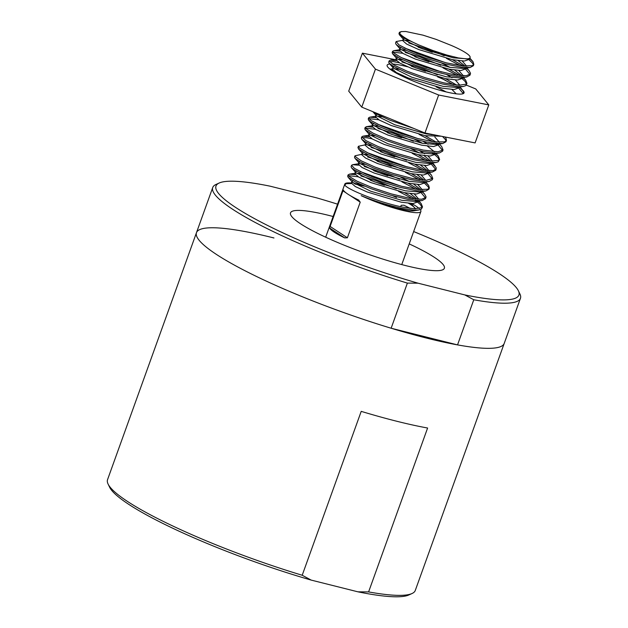 <?xml version="1.0" encoding="UTF-8"?>
<svg xmlns="http://www.w3.org/2000/svg" width="628" height="628" viewBox="0 0 628 628"><rect width="100%" height="100%" fill="white"/><g stroke="black" fill="none" stroke-linecap="round" stroke-linejoin="round"><path stroke-width="0.94" d="M418.413 201.078L421.192 203.621L422.518 206.934L422.008 207.656L414.19 208.763L402.815 207.122C379.618 202.648 345.965 188.902 344.835 184.954A40.428 6.256 -160.2 0 1 344.796 184.098A40.428 6.256 -160.2 0 1 351.397 183.031M353.8 183.321A40.428 6.256 -160.2 0 1 361.39 184.797M411.638 203.535A40.428 6.256 -160.2 0 1 419.3 208.645M420.265 209.666A40.428 6.256 -160.2 0 1 420.878 211.487A40.428 6.256 -160.2 0 1 401.724 210.176A40.428 6.256 -160.2 0 1 361.171 195.661C374.555 201.172 388.277 205.442 402.328 208.472L413.24 210.082L418.907 209.98L421.38 209.116L422.518 206.934M343.249 189.986L329.567 227.988A40.428 6.256 19.8 0 0 344.678 237.894L347.394 237.784L360.221 202.153L358.36 199.892A40.428 6.256 -160.2 0 1 343.249 189.986L343.155 189.86M358.996 200.254L358.36 199.892M400.688 206.675L401.182 205.309L403.898 205.199A40.428 6.256 -160.2 0 1 410.029 208.347M412.981 210.066A40.428 6.256 -160.2 0 1 414.04 210.733M421.859 191.603L424.614 194.123L426.027 196.768L425.941 197.428L421.639 199.264L408.985 198.15L391.095 193.856L372.239 187.631L356.932 181.154L348.838 176.193L348.155 174.788L349.851 174.129L355.307 174.702M360.833 175.95L375.811 180.574L396.315 188.769M404.448 192.655L415.681 199.1M422.11 207.554L420.422 204.665L417.816 202.342M416.537 201.392L415.194 200.45M412.47 198.707L398.521 191.359M384.391 185.299L370.355 180.244M358.282 176.79L348.367 175.636M348.148 174.788L347.661 176.146L348.218 177.402L355.982 182.277L371.07 188.722L389.87 194.994L407.878 199.39L420.799 200.646L422.314 200.489L425.478 198.699M425.282 182.096L428.657 185.401L429.356 187.929L427.833 189.232L418.107 189.499L401.779 186.32L382.742 180.66L365.567 174.058L354.357 168.32L351.57 165.29L352.677 164.693L358.729 165.195M364.256 166.451L390.616 175.369L399.73 179.263M407.87 183.156L419.104 189.601M425.541 198.04L421.231 192.843M415.893 189.209L401.944 181.861M387.821 175.801L373.762 170.738M351.099 166.608L351.562 167.817L353.603 169.489L364.515 175.165L381.526 181.759L400.578 187.489L417.086 190.786L425.76 190.983L428.869 189.279L429.356 187.929M428.704 172.598L431.444 175.11L432.778 178.431L426.224 180.33L412.046 178.407L393.528 173.54L375.104 167.095L361.179 160.823L355.079 156.419L354.993 155.791L362.474 154.174M367.678 156.945L386.848 163.084L403.16 169.764M411.293 173.658L422.518 180.103M428.955 188.549L428.312 186.956L424.654 183.345M419.308 179.71L405.366 172.355M391.228 166.294L377.208 161.247M354.514 157.126L354.969 158.303L360.299 161.961L373.966 168.194L392.296 174.662L410.9 179.624L425.321 181.673L429.16 181.484L432.323 179.702M432.095 163.076L436.138 167.566L436.201 168.924L433.179 170.612L421.663 170.047L404.33 166.192L385.317 160.164L369.186 153.609L359.789 148.302L358.415 146.285L365.881 144.676M371.101 147.447L383.284 151.113L406.575 160.266M414.715 164.151L425.941 170.596M432.378 179.051L428.076 173.838M422.73 170.212L408.781 162.856M394.659 156.796L380.607 151.741M358.415 146.285L357.929 147.643L359.106 149.495L368.189 154.716L384.124 161.255L403.113 167.338L420.595 171.311L432.394 172.009L435.714 170.282L436.201 168.924M435.51 153.577L438.297 156.121L439.616 159.426L438.839 160.352L430.4 161.192L414.873 158.515L395.97 153.146L378.213 146.575L365.849 140.594L361.814 136.818L362.945 136.19L368.989 136.692M418.138 154.653L429.364 161.098M435.801 169.536L431.491 164.34M430.219 163.382L428.877 162.456M426.153 160.705L412.211 153.358M371.964 138.788L366.925 137.775L362.05 137.626M361.367 138.082L361.822 139.306L365.033 141.747L377.122 147.674L394.745 154.252L413.695 159.7L429.426 162.503L436.02 162.479L438.187 161.804L439.624 159.426M439.113 143.671L441.712 146.614L443.046 149.927L438.069 151.803L423.343 150.116L406.795 145.947L388.049 139.636L373.165 133.214L365.692 128.426L365.253 127.288L367.388 126.613L372.404 127.194M377.938 128.442L394.243 133.536L413.42 141.269M439.215 160.054L437.912 157.589L434.914 154.841M433.634 153.884L432.292 152.949M401.488 137.791L387.46 132.744M375.379 129.282L365.465 128.128M365.253 127.288L364.766 128.638L365.237 129.808L372.231 134.345L386.887 140.735L405.562 147.078L423.79 151.654L437.206 153.169L439.412 152.981L442.591 151.183M444.993 136.967L446.013 138.286L446.461 140.421L444.506 141.865L434.199 141.873L417.526 138.474L398.474 132.681L381.604 126.087L370.96 120.474L368.675 117.781L369.774 117.185L375.827 117.695M424.975 135.648L436.201 142.101M442.638 150.539L438.336 145.335M437.057 144.385L435.714 143.451M432.99 141.708L419.049 134.353M378.802 119.783L368.887 118.621M368.675 117.789L368.189 119.139L370.23 121.659L380.568 127.194L397.265 133.78L416.317 139.636L426.271 141.967M391.723 119.398L388.206 117.962M426.279 141.967L433.163 143.153L442.866 143.474L445.974 141.779L446.461 140.421M446.061 141.041L445.645 139.832L442.552 136.48M373.205 111.823L376.682 114.061L389.862 120.199L414.19 128.599M390.993 69.865L392.932 70.187M446.147 91.908L436.146 86.852M395.907 72.283L394.117 71.875M462.907 77.589L465.654 80.109L466.981 83.422L466.51 84.113L458.778 85.259L443.713 82.849L424.921 77.652L406.897 71.121L393.944 65.014L389.164 61.01L390.31 60.178L396.354 60.688M401.881 61.937L423.774 69.104L437.355 74.756M445.503 78.649L456.729 85.094M459.484 87.088L463.323 91.154L463.558 92.92L462.852 93.792M463.158 93.533L458.856 88.328M453.518 84.702L439.576 77.354M425.439 71.294L411.403 66.238M399.322 62.784L393.497 61.654L389.415 61.623M388.732 62.078L389.179 63.302L393.112 66.168L405.79 72.212L423.696 78.767L442.544 84.042L457.828 86.578L463.378 86.468L465.882 85.581L466.981 83.422M466.329 68.091L469.077 70.619L470.498 73.217L470.403 73.916L466.188 75.752L453.612 74.661L435.746 70.399L416.882 64.182L401.52 57.705L393.34 52.713L392.618 51.284L394.258 50.625L399.769 51.19M405.303 52.438L420.101 56.999L440.785 65.257M448.918 69.151L460.143 75.588M466.58 84.042L464.838 81.098L462.279 78.838M456.941 75.203L442.991 67.848M428.853 61.787L414.818 56.732M402.744 53.278L392.83 52.124M392.618 51.276L392.131 52.634L392.712 53.93L400.57 58.82L415.705 65.281L434.521 71.537L452.505 75.902L465.356 77.126L466.777 76.977L469.948 75.195M469.72 58.569L473.08 61.834L473.818 64.417L472.35 65.697L462.703 66.003L446.422 62.855L427.393 57.211L410.178 50.617L398.898 44.855L396.213 41.526L403.506 40.168M408.726 42.94L434.906 51.786L444.192 55.751M452.341 59.644L463.566 66.089M470.003 74.536L465.701 69.331M460.355 65.697L446.414 58.349M432.284 52.289L418.224 47.226M395.562 43.089L396.033 44.305L398.136 46.025L409.126 51.716L426.176 58.31L445.221 64.025L461.69 67.29L470.231 67.471L473.331 65.767M402.681 40.585L406.599 44.031L418.648 49.534L452.521 59.684L464.359 61.034L469.454 59.299L470.105 57.493A34.579 5.354 19.8 0 0 451.234 45.412L436.146 39.391L423.005 35.16L405.774 31.502L401.214 31.588L399.565 32.939L399.463 32.279L401.598 31.518M399.455 32.279L398.968 33.629L399.439 34.791L404.864 38.504L418.664 44.878L432.692 50.436L446.712 55.013L458.487 57.949L466.84 58.946L469.375 58.483L469.987 57.713A34.579 5.354 19.8 0 0 470.105 57.493M404.424 38.261L403.341 38.748L403.694 39.627L422.102 48.741L453.204 57.807L467.766 58.891M401.009 47.767L399.918 48.246L399.251 50.122L403.184 53.529L415.226 59.04L449.106 69.182L460.936 70.532L466.055 68.742M465.191 66.23L458.197 60.618M409.487 40.82L404.189 40.114M399.918 48.246L400.287 49.141L418.703 58.247L449.781 67.306L463.872 68.483L470.231 67.471M466.785 66.301L462.184 60.995M395.836 59.589L399.761 63.028L411.803 68.538L445.684 78.681L457.522 80.039L462.616 78.304L463.024 77.165M461.776 75.729L454.774 70.116M450.088 67.369L441.57 63.059M430.172 58.137L416.144 53.082M406.065 50.326L400.766 49.612M397.587 57.266L396.504 57.752L396.857 58.64L415.281 67.746L446.359 76.812L460.426 77.99L466.777 76.977M463.37 75.807L458.77 70.493M444.93 62.478L404.628 48.05M394.164 66.764L393.081 67.251L392.406 69.127L396.339 72.526L408.388 78.037L442.261 88.187L454.099 89.537L459.194 87.802L459.445 87.096M458.354 85.227L457.993 84.796M426.757 67.636L412.706 62.58M402.642 59.825L397.351 59.111M393.081 67.251L393.434 68.138L411.842 77.244L442.936 86.311L457.011 87.48L463.378 86.468M459.947 85.306L455.347 79.992M452.034 77.739L446.9 74.756M441.5 71.977L401.206 57.548M399.22 69.323L393.929 68.617M456.242 93.839L451.925 89.49M377.059 114.272L375.976 114.751L375.301 116.627L379.241 120.034L391.283 125.545L425.164 135.687L441.256 136.229M375.976 114.751L376.329 115.638L394.737 124.744L425.839 133.819L435.746 135.138M371.886 126.134L375.819 129.533L387.861 135.044L421.741 145.194L433.579 146.544L438.697 144.73M426.153 133.874L423.036 132.225M382.122 116.832L376.831 116.117M373.644 123.771L372.561 124.258L372.922 125.145L391.346 134.259L422.416 143.317L436.507 144.487L438.791 143.655M439.427 142.313L434.819 136.998M431.507 134.745L430.455 134.094M368.479 135.585L372.396 139.031L384.438 144.542L418.319 154.692L430.156 156.042L435.251 154.307L435.659 153.169M434.411 151.733L427.417 146.12M422.723 143.372L414.213 139.071M402.807 134.141L388.779 129.093M378.7 126.33L373.401 125.616M370.222 133.269L369.138 133.756L369.492 134.643L387.908 143.749L418.994 152.816L433.053 153.993L435.369 153.161M428.092 144.252L422.958 141.261M417.565 138.482L377.263 124.054M366.799 142.776L365.716 143.255L365.041 145.131L368.981 148.538L381.023 154.048L414.896 164.191L426.734 165.541L431.829 163.806L432.08 163.099M430.989 161.239L423.994 155.618M419.308 152.879L410.783 148.569M375.277 135.836L369.986 135.122M365.716 143.255L366.077 144.142L384.485 153.248L415.571 162.314L429.654 163.492L436.02 162.479M432.582 161.317L427.982 156.003M424.669 153.75L419.535 150.759M362.293 152.761L361.618 154.629L365.551 158.036L377.601 163.547L411.481 173.689L423.319 175.047L428.437 173.234M427.566 170.738L420.572 165.125M371.855 145.335L366.564 144.621M363.377 152.274L362.301 152.761L362.662 153.656L381.086 162.762L412.156 171.821L426.231 172.99L428.531 172.158M429.167 170.816L424.559 165.502M358.211 164.096L362.136 167.535L374.178 173.045L408.059 183.195L419.889 184.546L424.983 182.811L425.242 182.104M424.151 180.236L417.149 174.623M392.547 162.644L378.511 157.597M368.44 154.833L363.141 154.119M359.962 161.773L358.878 162.26L359.232 163.139L377.632 172.245L408.734 181.319L422.801 182.497L429.16 181.484M425.745 180.315L421.145 175M407.297 166.985L367.003 152.557M356.539 171.271L355.456 171.758L354.781 173.634L358.714 177.041L370.763 182.552L404.636 192.694L416.474 194.044L421.584 192.254M420.729 189.734L413.734 184.122M409.048 181.382L400.515 177.072M389.132 172.151L375.073 167.087M365.017 164.332L359.726 163.625M355.456 171.758L355.817 172.653L374.233 181.759L405.311 190.818L419.402 191.995L425.76 190.983M422.322 189.813L417.722 184.499M351.374 183.093L355.291 186.54L367.341 192.05L401.214 202.192L413.051 203.551L418.146 201.816L418.554 200.67M417.306 199.241L410.312 193.628M385.71 181.649L371.674 176.594M361.595 173.838L356.304 173.124M353.117 180.778L352.041 181.264L352.394 182.151L370.81 191.257L401.896 200.324L415.956 201.494L418.272 200.662M418.907 199.319L414.299 194.005M400.46 185.982L360.166 171.554M415.477 208.818L410.877 203.503M415.069 210.176L412.934 210.914L409.346 210.827L396.354 208.237L378.912 202.789L361.171 195.661M473.418 65.037L472.743 63.397L469.116 59.833M344.835 184.954L346.209 183.666L351.397 183.549M354.875 184.02L364.578 186.155M392.893 195.858L396.504 197.428L393.678 196.069M408.561 203.323A34.579 5.354 -160.2 0 1 415.359 208.818M415.893 43.646A40.428 6.256 -160.2 0 1 399.565 32.939M473.779 299.76L457.537 344.89L391.134 328.232L407.384 283.102L418.06 283.189L464.822 294.925L473.779 299.76A163.531 25.301 19.8 0 0 520.455 298.316A163.531 25.301 19.8 0 0 519.898 293.904L518.359 290.733A160.98 24.908 -160.2 0 1 464.822 294.925M273.965 237.973A163.531 25.301 19.8 0 0 196.478 232.658A163.531 25.301 19.8 0 0 391.134 328.232M457.537 344.89A163.531 25.301 19.8 0 0 504.205 343.445L520.455 298.316M418.06 283.189A160.98 24.908 -160.2 0 1 267.222 225.271A160.98 24.908 -160.2 0 1 219.172 183.023A160.98 24.908 -160.2 0 1 270.071 186.171L316.834 197.906A160.98 24.908 -160.2 0 1 337.574 204.171M413.648 231.559A160.98 24.908 -160.2 0 1 518.359 290.733M219.172 183.023L215.961 184.483A163.531 25.301 19.8 0 0 212.727 187.529A163.531 25.301 19.8 0 0 407.384 283.102M409.205 243.899A81.766 12.646 -160.2 0 1 444.381 268.242A81.766 12.646 -160.2 0 1 405.633 265.589A81.766 12.646 -160.2 0 1 326.913 237.769A81.766 12.646 -160.2 0 1 290.513 212.853A81.766 12.646 -160.2 0 1 333.13 216.511M357.929 591.827L311.166 580.091L302.201 575.256A163.531 25.301 -160.2 0 1 108.102 484.086A163.531 25.301 -160.2 0 1 107.545 479.674L196.478 232.658A163.531 25.301 19.8 0 0 341.773 311.857A163.531 25.301 19.8 0 0 504.205 343.445L415.273 590.469A163.531 25.301 -160.2 0 1 412.039 593.515A163.531 25.301 -160.2 0 1 368.605 591.914L357.929 591.827A160.98 24.908 19.8 0 0 408.828 594.975L412.039 593.515M302.201 575.256L361.21 411.364A163.531 25.301 19.8 0 0 427.605 428.021L368.605 591.914M108.102 484.086L109.641 487.257A160.98 24.908 19.8 0 0 311.166 580.091M389.917 64.001A40.883 6.327 19.8 0 0 387.131 65.186A40.883 6.327 19.8 0 0 405.327 77.644A40.883 6.327 19.8 0 0 444.687 91.555A40.883 6.327 19.8 0 0 464.061 92.881A40.883 6.327 19.8 0 0 462.844 90.369M445.707 80.353A40.883 6.327 19.8 0 0 437.614 76.867M407.533 66.78A40.883 6.327 19.8 0 0 392.257 63.993M466.345 85.086L475.741 88.933L488.788 104.907L438.642 95.009L375.442 69.135L361.759 107.137L348.713 91.162L362.395 53.16L394.541 59.511M438.642 95.009L424.96 133.01L361.759 107.137M488.788 104.907L475.113 142.909L424.96 133.01M375.442 69.135L362.395 53.16M347.394 237.784L329.794 226.245M329.567 227.988L344.678 237.894M342.621 190.622L346.24 192.984M350.204 195.591L360.221 202.153M401.763 264.584L420.878 211.487M325.681 237.196L344.796 184.098M425.454 198.778L425.941 197.428M351.083 166.64L351.57 165.29M354.506 157.141L354.993 155.791M432.292 179.781L432.778 178.431M361.343 138.136L361.814 136.841M442.552 151.277L443.015 150.006M463.315 93.611L463.566 92.92M388.708 62.133L389.195 60.783M469.917 75.274L470.403 73.916M395.554 43.128L396.04 41.778M466.031 68.797L466.29 68.099M402.666 40.624L403.341 38.748M395.828 59.621L396.504 57.752M438.666 144.809L439.082 143.663M371.886 126.126L372.561 124.258M368.463 135.632L369.138 133.756M428.406 173.312L428.657 172.606M421.569 192.309L421.82 191.611M358.203 164.136L358.878 162.26M467.263 58.985L468.205 58.836M403.694 39.627L399.439 34.791M400.287 49.141L396.033 44.305M396.857 58.64L392.602 53.804M393.434 68.138L389.179 63.302M436.507 144.487L442.866 143.474M376.329 115.638L372.844 111.674M433.053 153.993L439.412 152.981M372.922 125.145L368.667 120.317M369.492 134.643L365.237 129.808M426.231 172.99L432.59 171.986M366.077 144.142L361.822 139.306M362.662 153.656L358.407 148.82M359.232 163.139L354.969 158.303M415.956 201.494L422.314 200.489M355.817 172.653L351.562 167.817M352.394 182.151L348.132 177.316M413.491 210.843L418.907 209.98M351.358 183.133L351.908 181.602M472.515 61.128L469.877 58.129M469.077 70.619L466.792 68.012M393.732 50.68L400.099 49.667M465.654 80.109L463.37 77.519M390.31 60.178L396.668 59.165M462.247 89.631L459.947 87.017M390.059 69.174L392.531 68.782M369.774 117.185L376.141 116.172M366.375 126.683L372.734 125.671M438.297 156.121L435.699 153.169M362.945 136.19L369.303 135.177M434.882 165.635L432.276 162.668M431.444 175.11L429.167 172.527M428.045 184.64L425.745 182.026M352.677 164.693L359.035 163.68M424.614 194.123L422.322 191.524M349.27 174.192L355.629 173.179M421.192 203.621L418.593 200.677M346.852 183.533L352.206 182.677M473.339 65.767L473.826 64.417M196.478 232.658L212.727 187.529"/></g></svg>
